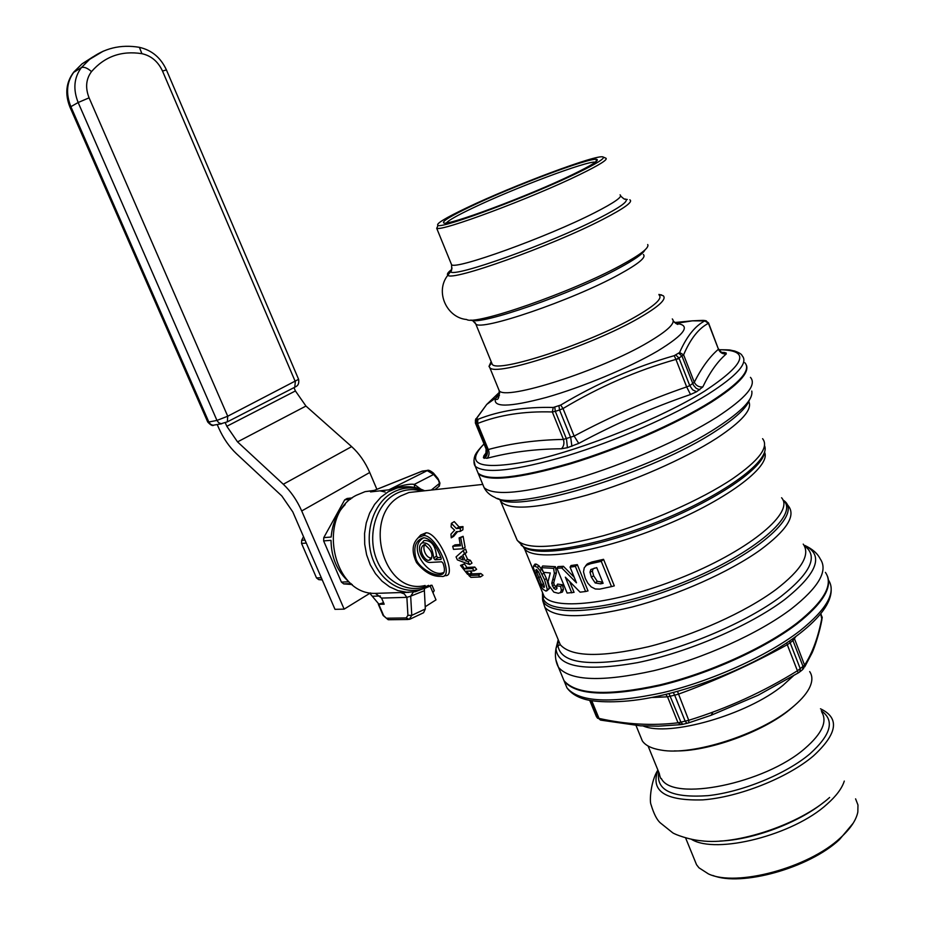 <?xml version="1.0" encoding="UTF-8"?>
<svg xmlns="http://www.w3.org/2000/svg" width="925" height="925" viewBox="0 0 925 925"><rect width="100%" height="100%" fill="white"/><g stroke="black" fill="none" stroke-linecap="round" stroke-linejoin="round"><path stroke-width="1.39" d="M825.401 572.367C833.714 584.403 824.233 601.296 796.968 623.057C764.536 647.974 708.712 673.203 659.618 684.951C607.875 696.178 576.009 694.744 563.996 680.65L561.452 674.522M746.406 365.236C749.481 372.925 737.722 385.286 711.117 402.329C676.522 424.02 619.195 449.122 570.158 463.922C518.659 478.699 488.076 481.994 478.387 473.82L476.768 469.9M585.583 565.915L587.814 563.591L591.988 561.972L590.566 563.718L586.485 565.279L587.814 563.591M603.551 559.324L601.262 561.336L611.506 586.612L614.304 585.86L603.551 559.324L591.988 561.972M569.731 581.744L574.067 592.335L567.118 593.064L556.942 568.239L561.787 567.962L576.483 582.819L570.066 567.129L575.373 566.412L585.606 591.503L580.114 592.173L565.348 577.165L571.777 592.879M574.205 577.269L563.406 566.297L557.925 566.62L556.942 568.239M585.606 591.503L588.023 590.902L577.316 564.655L571.014 565.522L570.066 567.129M556.977 587.837L554.191 584.854L553.751 582.611L556.422 572.714L555.439 566.69L542.674 565.973L541.576 567.673L543.495 572.332L550.259 572.968L548.062 581.663L549.092 585.733L553.821 592.116L558.388 593.295L560.446 592.601L561.359 590.266L560.666 586.369L556.561 585.791L556.954 588.577L555.763 589.514L553.774 588.312L551.728 583.328L554.364 573.465L553.624 568.332L541.576 567.673M556.561 585.791L557.613 584.091L562.504 584.773L563.406 589.502L562.412 592.046L560.192 592.786M534.604 564.643L536.327 564.123L538.951 565.788L543.276 571.8M543.565 572.344L546.455 578.622L549.381 588.52L546.768 590.855M594.451 568.1L593.11 568.863L592.37 571.153L593.665 575.847L597.261 581.339L602.094 582.056L600.591 583.837L595.214 582.958L591.352 577.107L590 572.182L590.855 569.523L596.729 567.603L603.112 583.317L600.591 583.837M538.5 571.881L543.738 584.01M422.575 542.235L424.055 540.535C431.212 540.107 435.363 545.288 436.507 556.052L437.803 557.613L435.016 559.787L433.698 558.133C432.484 547.172 428.576 542.108 421.962 542.929C415.51 547.114 422.794 563.256 430.403 562.423L441.653 561.799L443.006 563.117C445.029 568.829 444.89 572.494 442.578 574.09C434.484 577.928 417.348 566.505 415.88 558.076C413.174 546.883 415.753 540.107 423.627 537.737C430.379 538.489 436.253 545.368 441.248 558.376L440.994 559.452L435.016 559.787M440.855 557.44L437.803 557.613M423.823 537.726C405.011 547.762 431.512 580.056 444.092 572.17M425.373 544.617C421.835 545.715 424.945 557.914 431.177 557.995L431.686 557.914M423.546 535.529C436.612 534.662 455.366 579.408 441.19 576.333L440.762 576.356C432.461 576.738 424.39 572.147 416.551 562.597C411.428 551.867 412.064 543.53 418.458 537.587L423.546 535.529L426.067 532.777C439.121 532.465 458.465 578.819 444.509 575.477M429.269 560.111L430.611 559.66C433.594 555.092 431.547 550.051 424.459 544.536C416.389 548.525 425.835 562.458 429.269 560.111L431.177 557.995M417.88 538.072L420.725 534.997L426.067 532.777M480.838 573.512L483 575.292L480.399 576.957L478.306 575.119L480.838 573.512L471.357 573.939L468.836 575.535L478.306 575.119M460.488 565.395L464.373 563.868L466.905 567.43L474.768 567.037L476.641 569.314L474.236 570.829L466.373 571.199L469.218 574.298L467.622 574.367L460.488 565.395L462.072 565.314L464.547 568.91L472.409 568.528L474.236 570.829M469.993 571.037L471.692 572.725L469.218 574.298M463.309 550.467L465.599 549.045L466.697 552.317L465.032 553.717L467.599 559.324L470.351 560.307L471.993 563.094L469.692 564.551L457.401 559.891L456.048 556.908L463.309 550.467L464.419 553.74L462.766 555.139L465.321 560.747L468.062 561.741L469.692 564.551M459.101 537.911L463.124 536.303L465.102 547.334L462.801 548.756L453.481 549.357L452.683 546.282L460.419 545.762L459.101 537.911L460.696 537.795L462.801 548.756M452.683 546.282L455.007 544.848L460.141 544.501M451.388 523.353L454.256 521.619L459.043 526.915L462.997 526.602L462.882 529.805L460.303 531.378L456.337 531.69L451.238 537.841L450.972 534.13L454.614 530.164L451.065 526.892L451.388 523.353L456.383 528.545L460.338 528.233L460.303 531.378M457.621 531.586L453.678 536.35L451.238 537.841M461.679 556.48L461.17 556.908L462.003 557.22M409.07 592.324L400.583 592.543L404.271 593.896L406.873 597.342L381.574 598.082L384.187 604.198L378.337 604.291L383.551 602.695M374.197 490.4L365.109 491.637L356.298 495.291C316.477 514.924 332.063 594.902 375.353 593.376L381.574 598.082M424.494 589.017L424.378 590.682L410.677 596.174L411.775 615.368L409.278 619.392L406.202 617.946L386.338 618.212L388.72 619.727L408.064 619.496M410.099 619.126L423.569 612.743L425.327 608.974L424.378 590.682M413.371 592.046L410.677 596.174L406.873 597.342L407.925 615.298L406.202 617.946M425.327 608.974L411.775 615.368L407.925 615.298M385.17 492.054L380.002 490.84M401.427 487.117L388.893 489.834L370.52 491.915L374.533 490.262M401.265 487.117L393.541 488.388L397.23 487.972L388.315 491.695L380.915 497.188L374.602 504.414L369.642 513.121L366.242 522.937L364.566 533.459L364.704 544.247L366.624 554.838L370.266 564.793L375.469 573.673L382.002 581.131L389.587 586.843L397.9 590.589L406.584 592.243L415.29 591.746L429.628 586.357M420.817 489.163L414.319 484.376C409.232 483.602 400.756 485.417 388.893 489.834L427.72 470.386M437.895 478.433L437.86 479.52L433.652 474.456L414.319 484.376L414.666 487.452M365.109 491.637L372.995 490.736L370.52 491.915L422.332 471.114L427.223 470.455C428.287 469.75 430.368 470.64 433.49 473.126L433.652 474.456L427.015 470.524L421.65 471.345M422.158 471.137L375.307 489.949M431.316 490.042L439.907 483.047L438.242 479.046M434.854 489.66L438.785 486.562L439.56 483.578L437.826 478.352L433.547 473.195M468.836 575.535L470.917 577.362L480.399 576.957M461.552 556.168L458.904 558.318L463.298 559.995L461.552 556.168M474.768 567.037L472.409 568.528M466.905 567.43L464.547 568.91M464.373 563.868L462.072 565.314M467.599 559.324L465.321 560.747M470.351 560.307L468.062 561.741M466.697 552.317L464.419 553.74M465.032 553.717L462.766 555.139M461.17 556.908L458.904 558.318M463.124 536.303L460.696 537.795M459.043 526.915L456.383 528.545M462.997 526.602L460.338 528.233M436.507 556.052L433.698 558.133M611.506 586.612L599.643 589.132L595.318 588.982L591.214 586.901L587.837 583.201L585.271 578.345L583.502 571.87L584.253 567.719L586.485 565.279M601.262 561.336L590.566 563.718M539.171 582.958L533.286 567.696L533.737 565.718L537.379 567.36L539.934 570.482L544.524 579.663L547.357 589.537L545.935 591.087L543.021 589.364L539.171 582.958M535.864 570.089L541.692 584.877L544.154 587.456L544.247 585.698L538.581 571.997L536.408 569.476L535.864 570.089L536.882 569.765M593.11 568.863L590.855 569.523M592.37 571.153L590 572.182M597.261 581.339L595.214 582.958M563.406 566.297L561.787 567.962M577.316 564.655L575.373 566.412M562.412 592.046L560.446 592.601M555.439 566.69L553.624 568.332M556.422 572.714L554.364 573.465M553.751 582.611L551.728 583.328M555.509 586.901L553.774 588.312M556.989 588.034L555.763 589.514M562.504 584.773L560.666 586.369M538.385 571.685L536.454 572.587M543.507 583.594L541.692 584.877M544.409 586.727L543.819 587.444M536.327 564.123L534.893 565.822M538.951 565.788L537.379 567.36M541.703 569.141L539.934 570.482M549.381 588.52L547.357 589.537M350.633 499.211L344.69 499.858L347.118 498.471L352.298 497.904M345.175 504.587C336.943 513.063 332.272 523.874 331.162 537.032L323.773 537.622L323.634 540.905L331.034 540.339C331.266 557.625 337.22 571.442 348.887 581.79L341.406 582.102L343.73 583.906L351.13 583.594M343.73 583.906L352.24 584.531M323.634 540.905L341.406 582.102M344.69 499.858L323.773 537.622M225.284 422.771L226.822 426.286L237.54 441.884L283.304 484.249C290.843 491.383 296.983 500.286 301.712 510.958L344.146 609.136L334.989 609.332L292.786 511.883L281.824 495.962L236.372 453.643C229.169 446.81 223.26 438.196 218.635 427.812L217.236 424.61M293.988 387.621L295.41 390.951L305.955 406.063L351.65 446.625C359.178 453.458 365.202 462.084 369.734 472.49L376.88 489.325M344.146 609.136L370.497 592.902M431.975 585.236L434.241 590.589L432.981 592.728M425.211 606.742L435.999 599.874L430.171 586.092M378.834 604.06L369.815 593.318M744.822 362.704C751.354 369.884 740.023 382.858 710.851 401.647C676.256 423.326 618.918 448.428 569.893 463.228C518.393 478.028 487.799 481.335 478.121 473.172L476.514 469.264M486.377 453.238L484.827 455.169L486.145 453.886M595.388 162.176C588.312 160.268 513.687 188.353 472.64 208.09C457.413 215.34 448.683 220.266 446.417 222.879M470.617 206.541C513.109 186.168 590.381 157.088 596.764 159.377C599.597 160.291 591.699 165.274 573.095 174.339C529.204 195.776 445.283 226.983 443.63 222.809C442.208 221.225 451.203 215.802 470.617 206.541M577.397 172.987C596.648 163.621 605.216 158.291 603.112 157.007C598.232 153.608 513.456 185.393 466.917 207.709C445.133 218.092 435.49 223.989 437.988 225.399C441.896 228.949 530.985 195.661 577.397 172.987M437.941 225.527L436.82 228.232C440.751 231.99 532.118 197.915 579.663 174.617C599.354 164.997 608.107 159.528 605.898 158.198L603.112 157.007M659.19 295.168C662.647 298.486 654.75 305.678 635.51 316.743C589.514 343.36 497.164 373.55 492.25 364.311L491.464 362.415M658.901 294.428L663.248 295.734C666.867 299.203 658.692 306.684 638.736 318.188C590.971 345.915 494.84 377.273 489.776 367.583L489.013 366.381L491.14 361.594M674.533 322.536L692.316 320.836L704.815 320.906C695.103 325.912 686.697 336.446 679.586 352.517L674.256 355.674C634.816 366.924 596.949 383.389 560.666 405.081L553.254 407.462C524.695 406.757 499.592 410.712 477.924 419.326L476.629 418.389L486.735 404.422L499.569 392.119M673.273 321.021C676.811 324.212 678.349 325.161 677.875 323.889L675.747 323.461L692.316 320.836L702.595 320.385M495.684 398.178L499.512 395.172M708.55 322.906L708.434 323.311C698.71 328.329 690.443 338.839 683.61 354.83L678.973 358.01L689.772 385.656L686.662 386.904C648.171 400.132 610.662 416.528 574.136 436.08L563.429 439.421C536.592 439.895 511.537 443.26 488.25 449.527L486.134 449.076L475.323 422.794M708.608 323.068L718.459 349.234C709.729 356.634 701.67 367.63 694.293 382.245L689.772 385.656L692.663 389.853L696.594 391.738L690.524 394.501C652.241 407.613 614.975 423.916 578.749 443.41L567.43 447.688L566.493 439.005L555.312 411.347L552.317 411.96C524.059 411.093 499.13 414.943 477.531 423.511L488.25 449.527C489.649 453.065 489.221 455.99 486.978 458.314L483.405 457.713C486.377 455.458 487.29 452.579 486.145 449.087L486.041 448.845M477.924 419.326L477.531 423.511L475.404 423.037L486.134 449.076C485.914 455.042 485.463 457.193 484.769 455.539L483.891 455.771L486.585 452.128M483.405 457.713L483.891 455.771M675.817 355.027L678.973 358.01L675.921 359.409C636.666 370.543 599.03 386.928 563.024 408.538L559.556 409.983L570.737 437.675L571.893 446.301M679.204 358.588L675.921 359.397L686.662 386.904L690.524 394.501M679.586 352.517L683.61 354.83L694.293 382.245C696.051 385.679 698.884 387.251 702.803 386.939L696.594 391.738M721.627 352.39L724.691 352.506M722.09 352.61L726.067 352.899L726.287 353.94C717.603 361.386 709.787 372.393 702.803 386.939M567.43 447.688L561.463 448.764C534.997 448.972 510.161 452.152 486.978 458.314M553.254 407.462L552.317 411.96L563.429 439.421C564.493 443.202 563.834 446.312 561.463 448.764M560.666 405.081L563.024 408.538L574.136 436.08L578.749 443.41M704.815 320.906L708.434 323.311L718.459 349.234C719.985 352.656 722.598 354.217 726.287 353.94M561.706 675.134L564.25 681.263C576.263 695.369 608.141 696.814 659.883 685.61C708.978 673.874 764.802 648.645 797.223 623.716C821.955 604.129 832.049 588.312 827.505 576.263M853.151 823.238L839.449 839.611C809.213 868.032 741.191 886.913 712.851 875.455M855.59 798.853L857.972 805.004L857.833 812.046C856.192 820.209 850.364 828.846 840.316 837.957C808.496 867.916 736.15 887.179 708.446 873.917L698.976 867.812L696.548 864.725L694.374 859.406M674.325 750.903C707.07 752.013 762.524 732.265 789.846 709.533L794.76 705.312M640.424 736.254L642.32 740.913C645.477 745.538 651.743 748.603 661.121 750.094C692.582 755.968 760.084 734.392 791.754 707.822C799.905 701.196 805.629 694.883 808.924 688.871C812.578 681.979 812.832 676.221 809.676 671.596M711.082 715.279L688.963 722.76L711.059 715.291L758.165 695.218L798.217 672.914M651.362 697.531L667.515 696.814L674.672 695.172L685.252 721.384L687.021 723.315L688.813 722.807L688.743 720.298C727.258 708.365 763.53 691.831 797.547 670.694L804.577 665.144C812.497 652.981 818.301 637.024 822.013 617.299L820.833 613.576M673.273 692.49L674.672 695.172L678.233 694.224C715.985 680.511 752.372 663.988 787.372 644.667L790.135 642.748L789.626 640.909M590.254 700.491L597.377 717.754L599.018 718.401C625.89 724.437 652.229 725.905 678.025 722.807L688.743 720.298L677.482 691.357M802.472 669.758L803.143 666.717L792.945 640.574L795.939 636.423M803.455 668.844L804.577 665.144L794.101 637.753M758.165 695.218L798.252 672.926L786.608 642.956M682.569 724.356L681.297 724.576L678.025 722.807L667.515 696.814L665.78 694.386M596.22 716.158L589.711 700.387L597.087 717.603M322.247 579.906L318.743 579.64L316.512 577.928L301.562 543.449L301.7 540.327L303.504 536.639M304.984 540.061L301.7 540.327M306.291 543.079L301.562 543.449M321.287 577.697L316.512 577.928M322.062 579.489L318.743 579.64M555.809 659.594L558.457 667.295C570.332 681.008 602.129 682.141 653.848 670.694C702.942 658.762 758.858 633.532 791.43 608.812C818.822 587.248 828.407 570.598 820.209 558.873C817.503 553.428 812.37 548.953 804.819 545.461L804.819 545.461C824.221 555.266 817.503 573.315 784.654 599.585C749.782 625.855 687.668 652.507 637.418 662.658C584.762 671.827 557.613 667.122 555.971 648.541L558.168 639.88M482.445 483.613L484.133 487.683C493.973 496.274 524.648 493.291 576.171 478.757C625.196 464.165 682.43 439.051 716.875 417.14C745.92 398.143 757.112 384.892 750.452 377.365M478.387 473.82L484.133 487.683C486.319 491.996 489.926 495.245 494.967 497.442C515.063 512.427 652.923 470.097 717.534 427.165C741.977 411.186 753.389 399.161 751.771 391.067M749.4 399.935C746.729 407.844 735.699 418.1 716.297 430.703C653.339 472.617 519.122 513.768 499.222 499.095L497.477 498.413M748.776 401.542C752.626 409.289 741.966 421.499 716.794 438.161C685.009 458.708 632.307 481.867 587.005 495.095C539.368 508.241 510.843 510.6 501.454 502.159L499.997 499.442M515.398 535.957L517.202 540.316C526.996 549.785 555.74 548.248 603.435 535.714C648.749 523.018 701.185 499.835 732.6 478.734C759.205 460.315 769.195 446.96 762.593 438.681M764.524 445.665C771.103 459.748 726.668 493.372 663.271 519.515C599.978 545.796 536.592 556.792 522.232 545.935L521.122 545.079M764.663 451.678C763.865 467.888 716.493 500.356 655.987 524.209C595.527 548.178 537.679 557.428 523.874 547.161L523.122 546.606M764.593 452.29C771.392 466.743 724.506 501.581 659.849 527.389C595.284 553.347 533.898 561.995 524.429 548.733L523.192 546.652M542.004 591.341L543.993 596.163C554.283 611.506 619.854 603.308 685.691 575.917C751.667 548.71 794.644 511.941 781.579 497.754M542.559 592.705L542.882 597.446C546.964 616.455 613.761 610.662 684.28 581.964C754.95 553.485 800.287 513.757 782.989 500.02M542.478 593.399L542.582 599.458C546.663 619.056 616.362 612.628 688.373 582.681C760.57 552.977 803.941 512.623 782.978 500.009M425.13 585.49C383.424 596.139 361.421 515.873 400.779 495.916L408.942 492.505L418.505 491.453M428.587 585.363C409.393 594.625 385.101 582.553 376.29 558.607C367.225 534.777 376.012 505.004 394.859 494.308C403.508 489.464 412.492 488.388 421.812 491.083M424.078 490.84C413.209 486.4 402.583 487.036 392.223 492.759C371.942 504.183 363.039 536.801 373.804 561.787C384.28 586.947 411.267 597.631 430.888 585.271M406.526 486.712L397.23 487.972C406.665 485.66 415.811 486.596 424.644 490.782M400.583 592.543L375.353 593.376M378.788 604.326L383.632 615.622L386.338 618.212M422.147 471.149L423.072 470.975M543.68 595.423L543.01 597.816M542.686 600.533L544.86 607.332C555.358 618.571 584.484 618.455 632.249 606.985C677.586 595.203 729.582 571.985 760.35 549.924C786.377 530.615 795.824 516.092 788.667 506.345L785.325 501.986M803.224 544.108C810.67 554.665 801.536 569.835 775.832 589.63C745.411 612.223 693.669 635.463 648.321 646.737C600.522 657.617 571.176 656.947 560.296 644.737L558.064 639.325M804.288 545.727C818.66 555.971 810.867 572.91 780.885 596.532C746.822 622.086 686.315 648.032 637.337 658.01C585.988 667.041 559.475 662.554 557.798 644.54L558.434 640.216M593.665 575.847L591.352 577.107M554.676 579.235L552.664 579.848M554.191 584.854L552.237 585.907M563.406 589.502L561.359 590.266M540.373 576.68L538.454 577.709M543.981 573.142L542.096 574.298M546.455 578.622L544.524 579.663M226.822 426.286L295.41 390.951M301.712 510.958L369.734 472.49M283.304 484.249L351.65 446.625M237.54 441.884L305.955 406.063M372.451 596.232L380.325 595.989M473.912 460.315L475.265 466.258C484.862 474.224 515.398 470.744 566.898 455.84C615.911 440.924 673.308 415.822 707.972 394.258C737.225 375.573 748.603 362.727 742.128 355.72C741.781 354.24 739.225 352.656 734.485 350.957C728.634 349.997 733.178 349.835 718.956 349.719M620.074 194.874C622.953 196.632 614.478 202.587 594.636 212.727C547.195 237.077 454.984 270.262 451.562 264.677L451.088 263.486M452.047 268.042L450.521 271.73C453.342 278.124 549.866 243.657 599.412 218.023C620.201 207.316 628.919 201.049 625.554 199.233L627.289 199.465M629.821 199.812C633.405 201.708 624.398 208.241 602.788 219.41C551.254 246.154 450.637 281.998 447.885 275.176C446.636 274.239 447.92 272.332 451.758 269.452M436.669 228.186L451.562 264.677C452.117 274.031 450.591 269.857 450.521 271.73L447.885 275.176C434.565 291.757 446.891 317.888 466.697 319.518C474.791 325.866 571.916 292.15 620.825 265.371C640.586 254.641 649.547 247.692 647.697 244.547M644.945 249.97C643.037 253.739 634.411 259.775 619.068 268.077C572.101 293.826 478.93 326.143 470.929 320.038M492.25 364.311L475.762 323.923C480.063 331.693 572.367 300.29 618.941 274.586C638.435 263.903 646.563 257.208 643.337 254.514M472.478 320.408L475.762 323.923L475.068 322.582M672.29 318.94C676.048 322.79 668.012 330.56 648.205 342.285C600.776 370.555 504.622 401.196 499.199 390.639L498.309 388.488M675.747 323.461C691.553 324.744 685.506 333.948 657.582 351.049C629.52 367.526 582.288 387.217 546.363 397.415C508.819 407.428 491.95 407.624 495.719 398.016L499.673 393.171M475.346 420.517L476.629 418.389M489.776 367.583L499.199 390.639C499.35 397.368 498.263 400.236 495.927 399.253L495.719 398.016L486.735 404.422L476.259 418.667C475.67 418.366 475.381 419.811 475.392 423.026L476.525 418.886M678.811 353.257L682.026 356.194L693.426 385.135L696.282 388.408L699.751 389.795M558.943 405.867L559.556 409.983L555.312 411.347L554.78 407.197M477.254 419.407L476.144 423.581L486.908 449.7C488.053 453.204 487.151 456.094 484.203 458.372M675.921 359.409L674.256 355.674M706.342 320.859L704.792 320.709M705.139 320.593L703.543 320.42M703.15 320.362L705.636 320.697L708.562 322.929M478.121 473.172L475.265 466.258C473.993 464.766 473.681 461.922 474.317 457.713C475.057 455.979 474.005 454.395 484.018 443.954C463.772 465.194 480.017 470.709 532.777 460.511C584.473 448.972 661.791 417.811 704.503 391.217C746.047 363.652 750.869 349.835 718.979 349.754M722.286 352.691L726.067 352.899M828.499 580.091C836.373 592.301 826.857 609.205 799.975 630.781C767.623 655.813 711.845 681.043 662.751 692.686C611.009 703.786 579.085 702.191 566.99 687.899L564.423 681.702M691.599 839.414C716.366 854.573 793.349 835.113 827.043 804.172C836.212 796.09 841.97 788.389 844.294 781.07M719.754 841.068C752.707 839.946 798.379 822.938 823.874 802.172M657.895 770.051C650.934 780.642 649.165 801.247 651.107 804.866C653.813 813.746 656.831 819.7 660.149 822.741L672.591 832.708C674.915 834.523 689.495 839.808 701.104 840.756C736.277 845.612 799.743 824.441 829.632 797.466M820.475 708.793C839.935 717.985 837.564 733.71 813.353 755.979C787.487 777.925 738.913 797.188 702.838 799.871C665.156 800.969 650.206 791.095 657.987 770.282M658.785 772.248C655.709 790.32 672.128 798.125 708.053 795.65C742.243 791.962 786.007 774.017 809.849 753.898C831.182 734.704 834.986 720.321 821.238 710.758M821.758 712.088C827.528 721.569 821.967 733.641 805.097 748.313C764.917 783.776 672.174 802.183 661.352 778.526C660.901 779.417 660.173 777.636 659.178 773.184M659.409 773.774L648.078 746.001M643.129 725.975C669.041 737.121 747.331 714.863 782.932 685.367L793.338 675.897M682.881 724.275L686.743 723.373L682.858 724.287M792.482 638.921L792.945 640.574L790.135 642.748L800.345 668.925L799.72 671.932L798.368 672.845M597.677 718.32L596.371 716.54L600.487 720.078M682.847 724.287L680.997 722.379L669.029 693.588M820.66 613.784L821.943 619.542M591.746 700.745L599.018 718.401L600.834 720.147L640.401 725.824L658.461 726.183L680.418 724.68M139.259 47.314L139.409 47.337C151.792 50.158 160.8 57.685 166.431 69.942L298.602 379.319L227.723 416.227L89.089 97.842C85.158 87.829 85.956 79.088 91.506 71.607C104.722 56.471 121.522 50.493 141.907 53.673C151.214 55.754 158.071 61.536 162.499 71.028L295.318 381.667L294.774 387.228L227.758 421.638M89.089 97.842L78.151 102.513L216.959 420.424L218.658 422.679L221.075 423.719L227.342 421.846L227.723 416.227L216.959 420.424L208.819 421.997L70.82 106.537C65.594 93.309 66.681 81.747 74.069 71.849L82.047 63.86L93.228 56.703M166.431 69.942L162.499 71.028M69.976 107.196L78.151 102.513C72.902 89.182 73.977 77.538 81.4 67.583L89.424 59.547C104.005 48.216 120.666 44.157 139.409 47.337L141.907 53.673M73.376 72.543L81.4 67.583C84.036 66.646 87.401 67.987 91.506 71.607M221.757 423.754L212.923 425.269L210.507 424.228L208.819 421.997L207.732 422.008L69.953 107.138C64.738 94.015 66.01 82.325 73.78 72.058L82.047 63.86L103.311 51.129M213.64 425.303C212.426 426.067 210.461 424.968 207.732 422.008L207.686 421.916M499.778 499.338L517.202 540.316L523.874 547.161L543.993 596.163L542.582 599.458L544.86 607.332L560.296 644.737L558.503 645.477L557.798 644.54L555.971 648.541C554.746 655.663 555.578 661.918 558.457 667.295L563.996 680.65M418.216 491.487L482.538 484.434M444 572.413L442.578 574.09M431.351 558.793L430.611 559.66M420.725 534.997L418.458 537.587M443.78 572.668L442.809 573.939M430.749 585.641L431.339 585.259M378.337 604.291L383.135 615.483L388.222 619.738M439.317 486.134L439.93 483.104M424.055 540.535L421.962 542.929M586.97 564.181L585.698 565.822M535.124 563.996L533.737 565.718M595.665 161.956L596.764 159.377M437.988 225.399L436.82 228.232M620.663 196.054C626.583 201.442 623.936 198.077 625.554 199.233M658.958 294.566L661.56 294.902M491.522 363.19L489.013 366.381M484.827 455.169L486.458 452.903M718.656 349.072C721.315 352.483 722.83 353.778 723.211 352.945L721.847 352.506M799.258 633.914C763.819 661.398 700.294 688.512 649.061 697.97C620.929 703.358 594.613 702.468 584.068 699.022C576.529 696.779 570.841 693.068 566.99 687.899L564.25 681.263M685.633 837.992L696.548 864.725M642.32 740.913L636.03 725.512M712.562 712.967L711.059 715.291M802.461 669.758L800.287 671.492M687.021 723.304L688.824 722.807M822.232 618.12L822.059 616.79M804.727 666.844L812.092 652.853C814.659 647.442 819.804 631.567 821.932 619.553M831.193 590.185C830.997 602.765 820.556 617.183 799.871 633.44M298.636 379.412C299.48 385.575 296.197 386.338 295.225 386.985"/></g></svg>

